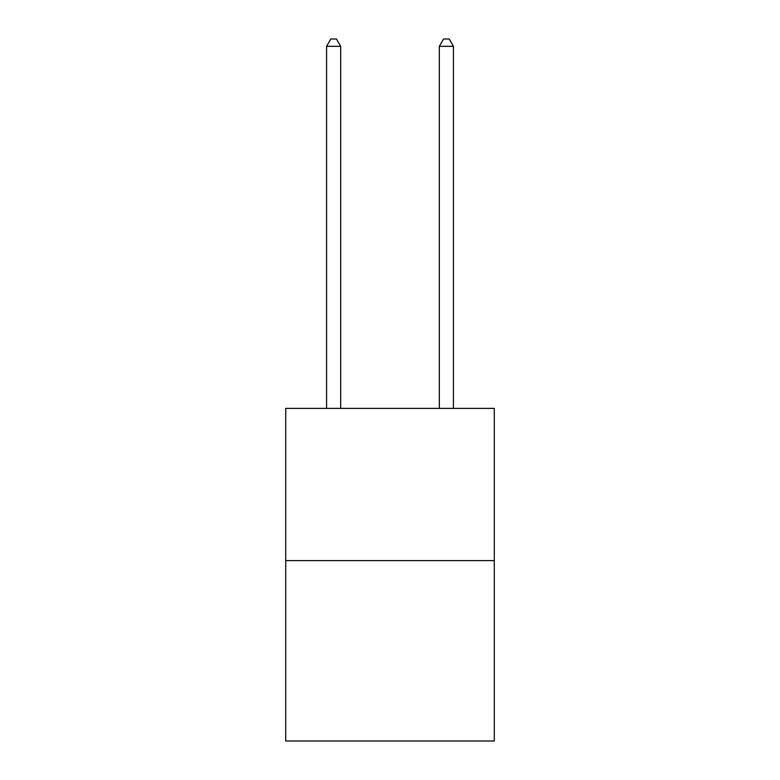 <?xml version="1.0" encoding="UTF-8"?>
<svg xmlns="http://www.w3.org/2000/svg" width="780" height="780" viewBox="0 0 780 780"><rect width="100%" height="100%" fill="white"/><g stroke="black" fill="none" stroke-linecap="round" stroke-linejoin="round"><path stroke-width="1.17" d="M494.296 560.596L494.296 408.379L285.704 408.379L285.704 741L494.296 741L494.296 560.596L285.704 560.596M340.675 408.379L340.675 46.332L326.576 46.332L326.576 408.379M326.576 46.332L330.808 39L336.443 39L340.675 46.332M453.424 408.379L453.424 46.332L439.325 46.332L439.325 408.379M439.325 46.332L443.557 39L449.192 39L453.424 46.332"/></g></svg>
